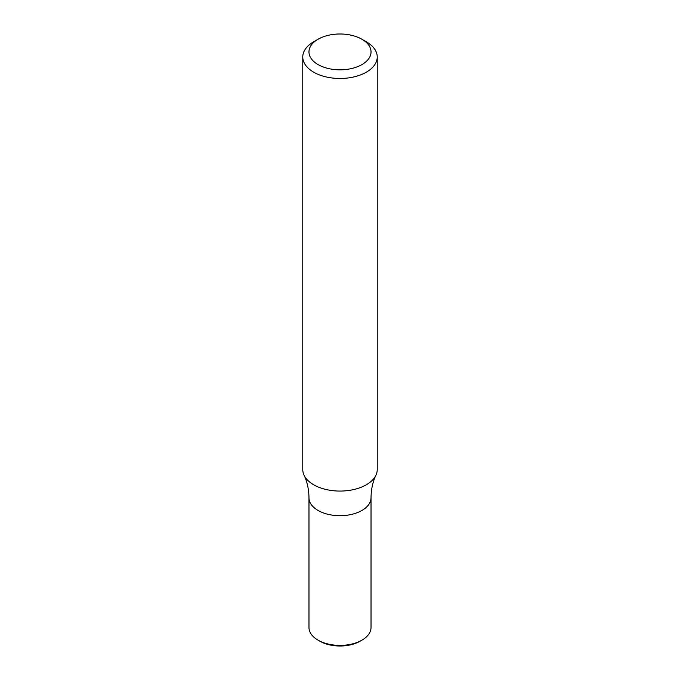 <?xml version="1.0" encoding="UTF-8"?>
<svg xmlns="http://www.w3.org/2000/svg" width="680" height="680" viewBox="0 0 680 680"><rect width="100%" height="100%" fill="white"/><g stroke="black" fill="none" stroke-linecap="round" stroke-linejoin="round"><path stroke-width="1.02" d="M361.938 39.245L366.325 41.777A37.23 21.496 180 0 1 377.23 56.984A37.23 21.496 180 0 1 366.325 72.182A37.23 21.496 180 0 1 325.754 76.84A37.23 21.496 180 0 1 302.77 56.984A37.23 21.496 180 0 1 313.675 41.777L318.061 39.245A31.025 17.91 180 0 1 361.938 39.245A31.025 17.91 180 0 1 361.938 64.583A31.025 17.91 180 0 1 318.061 64.583A31.025 17.91 180 0 1 318.061 39.245M302.77 56.984L302.77 469.574A37.23 21.496 -0 0 0 304.07 475.218A37.23 21.496 -0 0 0 313.675 484.772A37.23 21.496 -0 0 0 366.325 484.772A37.23 21.496 -0 0 0 375.929 475.218A37.23 21.496 -0 0 0 377.23 469.574L377.23 56.984M318.061 510.45A31.025 17.91 -0 0 0 351.875 514.335A31.025 17.91 -0 0 0 371.025 497.785A31.025 17.91 -0 0 1 351.875 514.335A31.025 17.91 -0 0 1 318.061 510.45A31.025 17.91 -0 0 1 308.975 497.785A31.025 17.91 -0 0 0 318.061 510.45M304.07 475.218C307.216 481.78 308.848 489.302 308.975 497.785L308.975 627.495A31.025 17.91 -0 0 0 318.061 640.16A31.025 17.91 -0 0 0 361.938 640.16A31.025 17.91 -0 0 0 371.025 627.495L371.025 497.785C371.152 489.302 372.784 481.78 375.929 475.218M318.061 640.16L319.812 641.172A28.543 16.482 -0 0 0 360.188 641.172L361.938 640.16"/></g></svg>
